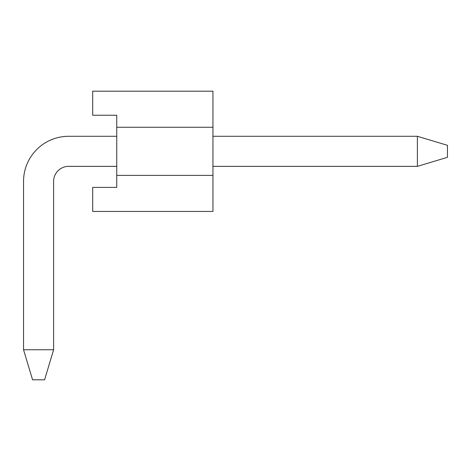 <?xml version="1.0" encoding="UTF-8"?>
<svg xmlns="http://www.w3.org/2000/svg" width="471" height="471" viewBox="0 0 471 471"><rect width="100%" height="100%" fill="white"/><g stroke="black" fill="none" stroke-linecap="round" stroke-linejoin="round"><path stroke-width="0.71" d="M212.951 175.371L116.749 175.371L116.749 127.27L212.951 127.27L212.951 211.45L92.699 211.45L92.699 187.399L116.749 187.399L116.749 175.371M212.951 127.27L212.951 91.191L92.699 91.191L92.699 115.242L116.749 115.242L116.749 127.27M116.749 166.351L68.648 166.351A15.031 15.031 0 0 0 53.612 181.388A15.031 15.031 0 0 1 68.648 166.351A15.031 15.031 0 0 0 53.612 181.388L53.612 349.741L23.55 349.741L32.57 379.809L44.592 379.809L53.612 349.741M23.55 349.741L23.55 181.388A45.098 45.098 0 0 1 68.648 136.29L116.749 136.29M212.951 136.29L417.388 136.29L417.388 166.351L212.951 166.351M417.388 136.29L447.45 145.309L447.45 157.332L417.388 166.351"/></g></svg>
